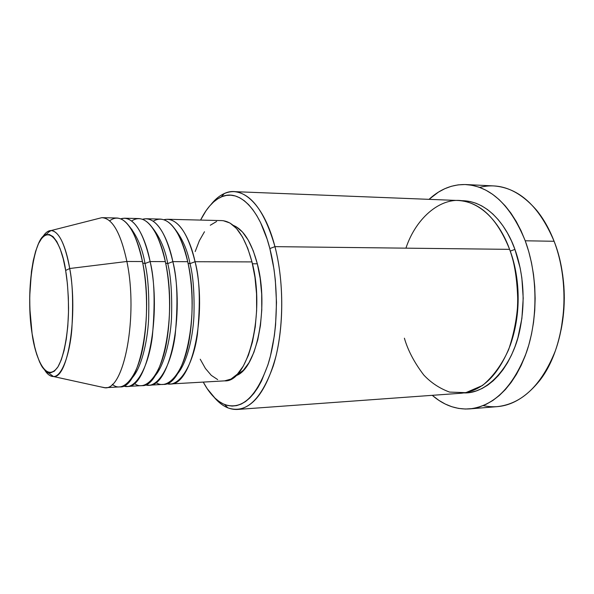 <?xml version="1.0" encoding="UTF-8"?>
<svg xmlns="http://www.w3.org/2000/svg" width="594" height="594" viewBox="0 0 594 594"><rect width="100%" height="100%" fill="white"/><g stroke="black" fill="none" stroke-linecap="round" stroke-linejoin="round"><path stroke-width="0.89" d="M65.644 270.448C67.308 279.878 68.273 292.404 68.54 308.019C68.488 329.395 64.828 354.796 57.982 366.817C44.736 385.484 34.214 351.952 32.083 333.516L29.863 308.806L29.73 295.998L31.452 271.51L33.257 260.655L35.64 251.232L38.521 243.614L41.825 238.112L45.434 234.994L49.22 234.467L53.052 236.627L56.764 241.491L60.202 248.931L63.209 258.709L65.644 270.448L67.389 283.657L68.355 297.772L68.496 312.147L67.798 326.136L66.305 339.107L64.093 350.505L61.271 359.86L57.982 366.817L54.366 371.176L50.587 372.824L46.792 371.792L43.132 368.213L39.724 362.295L36.687 354.314L34.118 344.602L32.083 333.516C30.725 324.829 29.93 313.55 29.7 299.68C29.715 280.732 32.492 257.41 38.521 243.614C50.379 219.958 62.979 249.287 65.644 270.448L69.706 268.51L65.644 270.448M44.906 370.426C47.438 374.398 50.297 376.433 53.467 376.529C61.642 376.915 69.713 355.101 71.829 329.343C73.337 302.866 72.631 282.588 69.706 268.51C78.289 315.139 67.835 378.935 53.467 376.529C50.49 376.574 47.631 374.547 44.906 370.426M163.892 219.706C179.863 215.83 191.127 242.634 195.062 261.716L190.006 263.632C187.466 250.141 182.365 238.498 174.695 228.697C182.365 238.498 187.466 250.141 190.006 263.632C193.236 276.076 194.542 293.688 193.919 316.468C192.783 338.81 186.575 363.721 177.079 374.324C186.575 363.721 192.783 338.81 193.919 316.468C194.542 293.688 193.236 276.076 190.006 263.632L195.062 261.716C207.833 314.137 191.706 386.174 170.129 383.991L166.58 383.665C179.076 387.748 193.228 365.154 197.416 334.444C200.534 302.754 199.747 278.512 195.062 261.716L251.982 261.909L195.062 261.716C188.276 234.407 179.061 220.255 167.434 219.268L163.892 219.706M155.851 382.521C168.028 390.986 184.021 371.926 189.293 339.397C194.609 307.343 191.379 277.985 187.711 261.687L172.847 261.635L187.711 261.687C180.992 234.281 171.889 220.084 160.395 219.089L146.176 218.741L142.56 219.26C158.026 214.998 169.023 242.248 172.847 261.635C185.202 314.657 169.691 387.488 148.901 385.209L163.105 384.4C184.422 386.612 200.349 314.308 187.711 261.687C183.709 240.978 170.374 211.137 153.207 221.206M146.176 218.741C157.38 219.728 166.275 234.029 172.847 261.635L167.76 263.58C165.214 249.317 160.009 237.251 152.138 227.383C160.009 237.251 165.214 249.317 167.76 263.58C170.946 276.366 172.193 294.513 171.51 318.013C170.315 341.045 163.974 366.379 154.581 376.381C163.974 366.379 170.315 341.045 171.51 318.013C172.193 294.513 170.946 276.366 167.76 263.58L172.847 261.635C177.398 278.69 178.163 303.296 175.133 335.447C171.057 366.595 157.313 389.226 145.278 384.815L148.901 385.209M134.311 383.434C145.983 392.552 161.605 373.878 166.81 340.785C172.052 308.204 168.896 278.17 165.332 261.612L150.126 261.553L165.332 261.612C158.828 233.895 150.052 219.55 138.989 218.57L124.465 218.213L120.775 218.815C135.707 214.107 146.428 241.847 150.126 261.553C162.051 315.191 147.186 388.84 127.22 386.456L141.728 385.625C162.244 387.934 177.547 314.835 165.332 261.612C161.442 240.459 148.292 209.964 131.645 220.998M124.465 218.213C135.232 219.193 143.785 233.635 150.126 261.553L145.003 263.521C142.463 248.463 137.184 235.989 129.173 226.114C137.184 235.989 142.463 248.463 145.003 263.521L142.723 262.979L145.003 263.521C148.144 276.663 149.339 295.359 148.597 319.602C147.342 343.339 140.904 369.074 131.668 378.408C140.904 369.074 147.342 343.339 148.597 319.602C149.339 295.359 148.144 276.663 145.003 263.521L150.126 261.553C154.537 278.876 155.279 303.861 152.339 336.508C148.381 368.124 135.076 390.755 123.515 385.974L127.22 386.456M105.071 387.726L100.579 386.857L104.596 387.741C123.864 391.349 138.484 316.327 126.878 261.479C138.357 315.741 124.176 390.213 105.071 387.726L119.891 386.88C139.575 389.293 154.217 315.369 142.434 261.531C138.677 239.902 125.705 208.687 109.615 220.857M237.526 409.444L461.694 393.191C482.499 390.919 498.715 374.881 510.335 345.069C520.411 316.179 520.136 278.415 509.6 249.354L274.948 246.644L269.854 248.559C279.076 284.051 278.371 331.296 268.28 363.721C256.601 396.807 242.055 410.402 224.643 404.521C216.587 401.099 209.452 393.622 203.252 382.091L207.217 388.714L214.909 398.032L219.045 401.44L223.322 403.95L227.702 405.502L232.157 406.073L236.642 405.613L241.105 404.12L245.508 401.566L249.799 397.965L253.928 393.317L257.848 387.652L261.501 381.021L267.857 365.065L270.463 355.91L274.354 335.707L275.579 324.903L276.492 302.524L275.326 280.056L273.983 269.127L269.854 248.559L267.137 239.159L260.58 222.631L256.831 215.681L252.829 209.682L248.634 204.685L244.275 200.727L239.828 197.824L235.321 195.975L230.814 195.181L226.344 195.419L221.963 196.659L217.701 198.864L213.595 201.99L209.682 205.984L205.992 210.803L200.594 220.077C206.415 208.353 213.298 200.646 221.235 196.963C238.684 188.588 259.652 208.256 269.854 248.559L274.948 246.644C283.59 279.744 284.021 323.01 276.062 355.791C266.854 389.553 254.002 407.432 237.526 409.444C229.136 409.845 221.317 405.761 214.07 397.208C218.377 402.294 222.958 405.836 227.814 407.84C245.909 414.055 261.063 400.074 273.277 365.897C283.828 332.365 284.578 283.375 274.948 246.644L509.6 249.354C502.955 230.717 488.624 207.588 465.807 201.514C442.946 195.151 416.409 216.431 405.925 248.158M469.698 408.887L497.371 406.623C522.096 403.794 541.401 385.276 555.264 351.054C567.277 317.849 566.832 274.45 554.105 241.275C572.044 286.063 564.812 349.413 539.204 381.155C522.215 401.841 503.549 409.994 483.212 405.613M561.078 329.945C565.696 306.704 565.31 283.546 559.942 260.462M510.246 251.091C517.233 269.728 523.477 305.472 511.085 342.857C523.477 305.472 517.233 269.728 510.246 251.091L514.931 249.421L511.449 240.904L507.447 233.034L502.992 225.906L498.128 219.572L492.931 214.1L487.451 209.534L481.764 205.903L475.92 203.222L470.003 201.5L461.1 200.698C489.085 200.378 507.729 228.49 514.931 249.421L510.246 251.091L509.548 249.205M170.129 383.991L224.629 380.865C248.121 382.803 265.741 312.8 251.982 261.909L254.96 277.294L256.541 293.763L256.638 310.558L255.257 326.886L252.457 342.018L248.403 355.271L243.302 366.104L237.407 374.116L230.984 379.076L224.599 380.865M257.328 263.803L252.435 263.788L257.328 263.803L260.179 278.4L261.694 294.015L261.783 309.934L260.454 325.423L257.781 339.775L253.89 352.368L248.997 362.682L243.332 370.329L235.736 375.742C256.393 369.772 269.282 307.907 257.328 263.803C251.544 242.33 243.525 229.514 233.271 225.364L236.226 226.774L242.478 232.024L248.255 240.139L253.289 250.868L257.328 263.803M479.633 187.392C499.821 182.351 518.74 189.887 536.397 210.001C543.495 218.644 549.398 229.069 554.105 241.275L525.222 240.785C537.741 274.547 538.209 318.74 526.418 352.524C512.8 387.318 493.866 406.103 469.616 408.895C456.125 409.726 443.666 405.205 432.254 395.329L438.914 400.393L445.248 404.039L451.811 406.727L458.561 408.405L465.436 409.036L472.371 408.583L479.291 407.016L486.13 404.321L492.812 400.497L499.257 395.559L505.39 389.53L511.137 382.454L516.416 374.398L521.161 365.421L525.296 355.62L528.771 345.114L531.533 334.006L533.531 322.431L534.741 310.543L535.142 298.478L534.726 286.382L533.501 274.428L531.489 262.741L528.712 251.485L525.222 240.785L554.105 241.275C539.241 206.267 519.126 187.815 493.748 185.922L465.941 184.556C490.822 186.434 510.58 205.175 525.222 240.785L521.057 230.769L516.283 221.547L510.974 213.216L505.197 205.851L499.019 199.525L492.537 194.275L485.818 190.147L478.942 187.14L471.985 185.276L465.02 184.526L458.115 184.875L451.343 186.286L444.758 188.721L438.417 192.137L429.039 199.346C440.124 189.1 452.42 184.17 465.941 184.556M112.296 384.296C123.441 394.164 138.669 375.987 143.807 342.3C148.968 309.155 145.901 278.378 142.434 261.531C136.175 233.509 127.732 219.008 117.122 218.028L102.287 217.664C112.585 218.637 120.782 233.242 126.878 261.479L69.706 268.51L126.878 261.479L142.434 261.531L126.878 261.479C120.649 232.737 112.288 218.132 101.804 217.671L51.077 230.554C58.88 231.289 65.095 243.941 69.706 268.51C67.167 252.747 60.736 231.036 51.077 230.554C48.188 230.531 45.404 232.655 42.716 236.932C45.307 232.729 48.092 230.598 51.077 230.554C44.973 234.274 50.601 231.831 44.498 235.313C33.739 240.422 25.46 293.77 32.076 333.538L34.994 348.403C37.674 357.454 40.11 363.691 42.293 367.114C47.238 373.492 48.775 372.78 49.725 373.767L53.467 376.529L104.596 387.741M560.729 263.907L562.704 275.007L563.899 286.367L564.3 297.854L563.899 309.318L561.078 329.952M514.931 249.421L520.166 268.028L521.844 277.91L523.217 298.225L521.881 318.473L517.916 337.674L515.013 346.599L511.56 354.945L507.588 362.607L503.155 369.52L498.321 375.608L493.154 380.828L487.704 385.142L482.038 388.513L476.232 390.934L470.337 392.404L464.248 392.916C488.016 393.815 512.667 365.176 519.691 330.672C526.937 296.361 521.339 266.936 514.931 249.421M404.403 338.201C407.87 350.312 414.315 362.57 423.745 374.977C430.91 382.655 439.515 388.357 449.554 392.085L465.83 392.664L482.484 385.499C493.094 376.633 501.804 364.694 508.62 349.688C513.907 333.88 516.966 318.206 517.805 302.665C517.404 280.413 514.664 262.645 509.6 249.354C497.141 218.325 480.115 202.042 458.531 200.512L233.954 191.624C251.054 193.005 264.724 211.345 274.948 246.644C264.278 204.923 242.411 184.764 224.294 193.54C219.513 195.701 215.05 199.391 210.915 204.618C217.872 195.827 225.557 191.498 233.954 191.624M217.671 379.588L211.301 375.363L205.42 368.458L200.23 359.222M195.181 251.559L199.398 240.637L204.477 231.742M210.283 225.252L216.617 221.48M223.27 220.693L229.982 223.025L236.494 228.504L242.508 237.013L247.757 248.292L251.982 261.909C244.661 235.38 234.667 221.614 222 220.604L167.434 219.268M165.637 263.105L167.76 263.58M188.046 263.224L190.006 263.632M131.556 229.789L131.92 229.247M227.814 407.84L224.643 404.521M224.294 193.54L221.235 196.963"/></g></svg>
